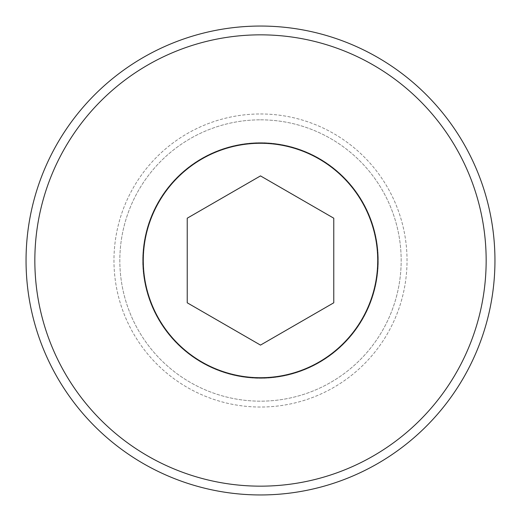 <?xml version="1.0" encoding="UTF-8"?>
<svg xmlns="http://www.w3.org/2000/svg" width="521" height="521" viewBox="0 0 521 521"><rect width="100%" height="100%" fill="white"/><g stroke="black" fill="none" stroke-linecap="round" stroke-linejoin="round"><path stroke-width="0.39" stroke-dasharray="2.6 1.95" d="M260.5 175.903L187.234 218.201L187.234 302.799L260.5 345.097L333.766 302.799L333.766 218.201L260.5 175.903M260.5 34.842A225.658 225.658 0 0 1 455.927 373.329A225.658 225.658 0 0 1 65.073 373.329A225.658 225.658 0 0 1 260.5 34.842M260.5 143.275A117.225 117.225 0 0 1 362.017 319.113A117.225 117.225 0 0 1 158.983 319.113A117.225 117.225 0 0 1 260.5 143.275M260.5 142.715A117.785 117.785 0 0 1 362.505 319.393A117.785 117.785 0 0 1 158.495 319.393A117.785 117.785 0 0 1 260.5 142.715A117.785 117.785 0 0 1 362.505 319.393A117.785 117.785 0 0 1 158.495 319.393A117.785 117.785 0 0 1 260.5 142.715M260.5 113.969A146.531 146.531 0 0 1 387.403 333.766A146.531 146.531 0 0 1 133.597 333.766A146.531 146.531 0 0 1 260.5 113.969A146.531 146.531 0 0 1 387.403 333.766A146.531 146.531 0 0 1 133.597 333.766A146.531 146.531 0 0 1 260.5 113.969M260.5 26.05A234.45 234.45 0 0 1 463.54 377.725A234.45 234.45 0 0 1 57.46 377.725A234.45 234.45 0 0 1 260.5 26.05M260.5 119.83A140.67 140.67 0 0 1 382.323 330.835A140.67 140.67 0 0 1 138.677 330.835A140.67 140.67 0 0 1 260.5 119.83A140.67 140.67 0 0 1 382.323 330.835A140.67 140.67 0 0 1 138.677 330.835A140.67 140.67 0 0 1 260.5 119.83"/><path stroke-width="0.78" d="M260.5 175.903L187.234 218.201L187.234 302.799L260.5 345.097L333.766 302.799L333.766 218.201L260.5 175.903M260.5 34.842A225.658 225.658 0 0 1 455.927 373.329A225.658 225.658 0 0 1 65.073 373.329A225.658 225.658 0 0 1 260.5 34.842M260.5 143.275A117.225 117.225 0 0 1 362.017 319.113A117.225 117.225 0 0 1 158.983 319.113A117.225 117.225 0 0 1 260.5 143.275M260.5 26.05A234.45 234.45 0 0 1 463.54 377.725A234.45 234.45 0 0 1 57.46 377.725A234.45 234.45 0 0 1 260.5 26.05"/></g></svg>
